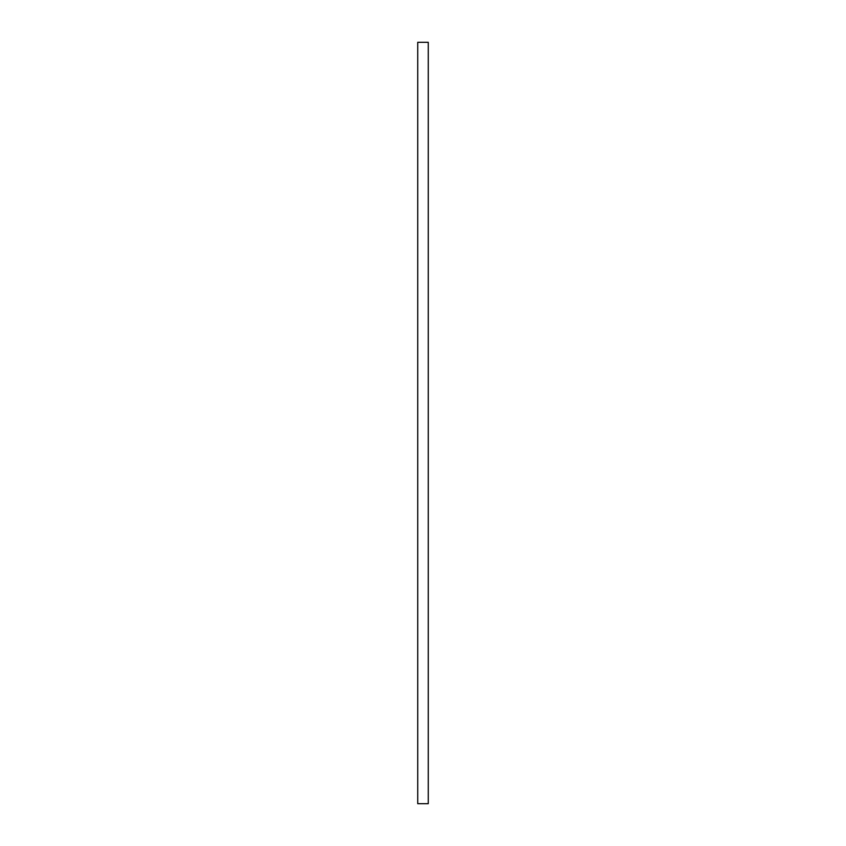 <?xml version="1.0" encoding="UTF-8"?>
<svg xmlns="http://www.w3.org/2000/svg" width="846" height="846" viewBox="0 0 846 846"><rect width="100%" height="100%" fill="white"/><g stroke="black" fill="none" stroke-linecap="round" stroke-linejoin="round"><path stroke-width="1.27" d="M428.266 803.7L417.734 803.7L417.734 42.3L428.266 42.3L428.266 803.7"/></g></svg>
